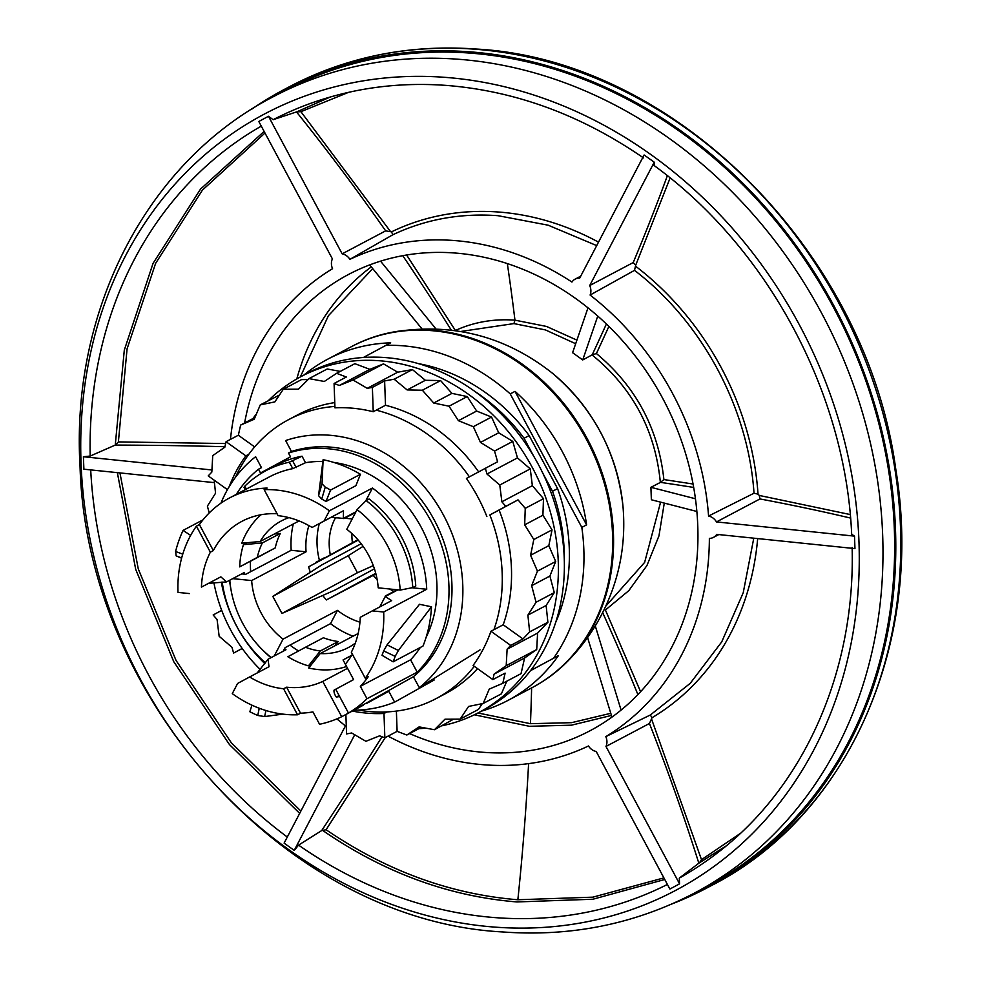 <?xml version="1.0" encoding="UTF-8"?>
<svg xmlns="http://www.w3.org/2000/svg" width="981" height="981" viewBox="0 0 981 981"><rect width="100%" height="100%" fill="white"/><g stroke="black" fill="none" stroke-linecap="round" stroke-linejoin="round"><path stroke-width="1.47" d="M190.645 535.381L183.067 530.402L202.957 519.881M302.038 456.202L289.321 462.186A123.263 104.979 -117.9 0 0 265.998 470.647L276.458 465.117A123.263 104.979 62.1 0 1 302.038 456.202L305.52 462.701A116.163 98.934 62.1 0 1 323.007 461.499M333.626 462.394A116.163 98.934 62.1 0 1 426.11 637.356M420.322 647.46A116.163 98.934 62.1 0 1 410.585 659.808L417.207 672.169A129.713 110.473 62.1 0 0 428.403 516.496A129.713 110.473 62.1 0 0 288.488 453.05L291.48 451.481L285.63 440.555A141.975 120.921 62.1 0 1 443.204 514.596A141.975 120.921 62.1 0 1 419.279 687.656L413.406 676.706L348.476 713.052L335.71 689.238L353.601 679.588L345.324 664.149A89.7 76.395 -117.9 0 0 352.375 654.204M236.311 494.363A129.713 110.473 62.1 0 1 258.494 469.225L260.505 472.977L290.499 456.803L288.488 453.05M264.809 663.585A129.713 110.473 62.1 0 1 221.314 582.138M300.529 713.199L297.55 714.781L283.595 688.772L286.587 687.191L300.529 713.199A116.163 98.934 -117.9 0 0 312.939 711.912L319.573 724.272A129.713 110.473 -117.9 0 0 341.707 716.706L363.46 705.131M286.587 687.191A89.7 76.395 -117.9 0 0 322.774 681.415L341.707 716.706M283.595 688.772A89.7 76.395 62.1 0 1 249.603 676.976L269.015 666.712L268.034 659.232L257.218 672.954M297.55 714.781A116.163 98.934 62.1 0 1 232.289 693.641L237.623 683.438L249.603 676.976M189.431 593.579L178.002 592.401A116.163 98.934 62.1 0 1 196.408 526.159L210.351 552.18A89.7 76.395 62.1 0 0 201.424 587.116L220.835 576.853L226.562 581.892L244.502 572.401A89.7 76.395 -117.9 0 0 244.6 574.192M284.551 648.686A89.7 76.395 -117.9 0 0 285.974 649.753L268.034 659.232M222.196 582.052A116.163 98.934 -117.9 0 0 265.397 662.874M208.855 583.315L226.562 581.892M210.351 552.18L213.343 550.599L199.401 524.577L196.408 526.159M277.071 513.762A89.7 76.395 -117.9 0 0 241.915 521.328A89.7 76.395 -117.9 0 0 241.449 521.585A89.7 76.395 -117.9 0 0 213.343 550.599M264.147 489.642A116.163 98.934 62.1 0 1 329.395 510.794L324.073 520.997L312.081 527.459A89.7 76.395 62.1 0 0 278.089 515.663L264.147 489.642L267.126 488.06A116.163 98.934 -117.9 0 0 229.554 497.943A116.163 98.934 -117.9 0 0 228.941 498.262A116.163 98.934 -117.9 0 0 199.401 524.577M265.998 470.647A123.263 104.979 -117.9 0 0 244.809 486.184L244.379 487.189M305.52 462.701L292.779 468.648A116.163 98.934 -117.9 0 0 269.309 476.925L229.554 497.943M251.97 705.192L249.824 711.74A129.713 110.473 -117.9 0 0 257.77 715.468L264.625 716.571L265.937 710.526M434.215 679.992L394.62 702.138L388.795 691.298L366.551 703.463M258.494 469.225L261.486 467.643L255.624 456.717A141.975 120.921 62.1 0 0 220.933 503.167M291.48 451.481A129.713 110.473 62.1 0 1 434.007 519.55A129.713 110.473 62.1 0 1 413.406 676.706M410.585 659.808L360.358 686.357L366.98 698.717L417.207 672.169M366.98 698.717A129.713 110.473 62.1 0 1 348.476 713.052M201.424 587.116L220.835 576.853M324.073 520.997L343.485 510.733L343.325 518.446L355.931 511.788M329.395 510.794L372.449 488.035L365.655 501.046M411.959 587.754L426.723 589.262A116.163 98.934 -117.9 0 0 372.449 488.035M372.253 610.856L383.681 612.021A116.163 98.934 62.1 0 1 365.275 678.263L351.333 652.255A89.7 76.395 62.1 0 0 360.272 617.307L391.664 600.593L385.202 596.546L397.894 589.851M383.681 612.021L426.723 589.262M365.275 678.263L368.267 676.682A116.163 98.934 -117.9 0 1 360.358 686.357M325.999 501.475L355.895 485.681L360.444 474.277A129.713 110.473 -117.9 0 0 323.117 459.709L322.038 483.817L318.543 495.663L321.731 499.071A116.163 98.934 -117.9 0 1 325.999 501.475L330.56 490.083A129.713 110.473 -117.9 0 0 325.251 487.116L322.038 483.817M360.444 474.277L330.56 490.083M431.468 606.785L419.5 604.296L431.493 606.773L398.396 650.489L387.054 644.86L383.657 650.906A116.163 98.934 62.1 0 1 382.014 655.296L393.136 661.832A129.713 110.473 -117.9 0 0 395.159 656.375L398.396 650.489M393.136 661.832L423.019 646.038A129.713 110.473 -117.9 0 0 431.493 606.773M394.62 702.138A141.975 120.921 62.1 0 1 354.092 710.158M260.124 669.373A141.975 120.921 62.1 0 1 213.932 582.837M480.052 649.863L419.279 687.656M339.107 695.566L336.348 697.062A6.45 3.384 61.7 0 1 334.018 690.195L335.723 689.275M320.296 650.992L308.439 665.878A89.7 76.395 -117.9 0 1 287.862 656.743L305.471 647.252A71.625 61.006 -117.9 0 0 320.296 650.992L338.237 641.513L334.766 645.866M311.811 664.088L308.439 665.878M262.356 542.934L243.435 544.651A89.7 76.395 -117.9 0 0 239.683 566.883L257.292 557.392A71.625 61.006 -117.9 0 1 262.356 542.934L280.296 533.456L274.398 533.983M247.102 542.701L243.435 544.651M312.081 527.459L343.485 510.733M331.504 517.195L343.325 518.446M343.877 518.642L355.588 512.462M379.684 607.055L385.202 596.546M385.349 595.994L397.121 589.765M318.543 495.663L323.105 459.721M515.025 391.37L586.601 524.872A192.95 164.342 -117.9 0 0 515.025 391.37L510.23 393.896A192.95 164.342 -117.9 0 0 385.901 345.361L363.448 357.464M481.463 711.139A192.95 164.342 -117.9 0 0 507.925 700.434A192.95 164.342 -117.9 0 0 508.943 699.894A192.95 164.342 -117.9 0 0 558.41 655.627L530.549 670.599M553.627 658.153A192.95 164.342 -117.9 0 0 581.819 527.398L510.23 393.896M586.601 524.872L581.819 527.398M507.925 700.434L531.849 687.791A192.95 164.342 -117.9 0 0 532.855 687.252A192.95 164.342 -117.9 0 0 586.65 439.807A192.95 164.342 -117.9 0 0 351.517 346.612L327.593 359.254A192.95 164.342 -117.9 0 0 326.587 359.794A192.95 164.342 -117.9 0 0 303.84 375.098M385.901 345.361L390.683 342.835A192.95 164.342 -117.9 0 0 327.593 359.254M558.41 655.627L530.476 670.685M336.348 697.062L339.61 696.522M322.774 681.415L347.568 668.306M183.067 530.402A129.713 110.473 -117.9 0 0 175.599 551.481L176.175 555.884L181.068 557.723M181.608 558.201L176.175 555.884M282.896 714.119L264.625 716.571M419.5 604.296L387.054 644.86M250.474 561.267L275.232 547.913L257.292 557.392M250.658 571.715A89.7 76.395 -117.9 0 1 250.474 561.181L239.683 566.883M338.237 641.513A71.625 61.006 62.1 0 1 323.411 637.773L305.471 647.252M289.984 645.069A89.7 76.395 -117.9 0 0 298.555 650.979M280.296 533.456A71.625 61.006 -117.9 0 0 275.232 547.913M533.603 456.018L524.075 438.262A176.494 150.326 -117.9 0 0 475.086 391.578M564.296 560.359A176.494 150.326 -117.9 0 0 552.499 491.273L542.873 473.308M555.565 622.702A176.494 150.326 -117.9 0 0 557.576 488.587L552.499 491.273M557.576 488.587L529.151 435.576L524.075 438.262M529.151 435.576A176.494 150.326 -117.9 0 0 418.642 363.681M340.26 371.394L327.237 368.979L309.003 378.617L324.306 381.462L336.606 373.32L354.84 363.681L369.825 369.346L383.522 363.89L397.722 372.204L412.4 369.579L425.374 380.297L440.592 380.579L451.959 393.381L467.25 396.569L476.656 411.051L491.555 417.048L498.716 432.78L512.781 441.413L517.465 457.906L486.981 474.019L499.77 485.019L501.867 501.781L505.767 506.343L489.85 514.951A157.782 134.385 62.1 0 1 493.934 629.679L503.204 624.787L522.971 638.938L510.721 645.412L507.116 649.214L506.208 665.67L494.105 674.119L492.854 679.6L473.087 665.449A157.782 134.385 62.1 0 0 490.941 631.261L493.934 629.679M517.465 457.906L530.267 468.893L499.77 485.019M530.267 468.893L532.352 485.669L501.867 501.781M532.352 485.669L543.486 498.691L542.91 515.209L552.045 529.875L548.82 545.644L555.687 561.5L549.9 576.055L554.29 592.61L546.123 605.498L547.889 622.261L537.6 633.088L536.705 649.557L506.208 665.67M537.6 633.088L507.116 649.214M536.705 649.557L524.59 657.993L494.105 674.119M474.264 666.295A157.782 134.385 62.1 0 1 436.189 698.57A157.782 134.385 62.1 0 1 386.968 711.912L383.988 713.481L384.846 737.822L379.598 735.836L365.901 741.305L351.713 732.991L346.563 733.911L345.876 714.499M242.184 648.441L233.601 653.064L231.957 647.288L219.155 636.289L217.071 619.526L213.171 614.964L221.706 610.366M227.445 489.666L208.217 475.895L211.822 472.106L212.73 455.638L224.833 447.201L226.071 441.708L245.851 455.858L248.831 454.277A157.782 134.385 62.1 0 1 288.721 419.586A157.782 134.385 62.1 0 1 334.901 406.428M369.825 369.346L339.328 385.472L353.037 380.003L367.225 388.329L372.375 387.397L373.234 411.738L376.226 410.168A157.782 134.385 62.1 0 1 469.396 476.827M383.522 363.89L353.037 380.003M397.722 372.204L367.225 388.329M268.328 400.628A190.044 161.865 62.1 0 1 301.155 376.52A190.044 161.865 62.1 0 1 532.438 467.729A190.044 161.865 62.1 0 1 478.765 712.562A190.044 161.865 62.1 0 1 441.928 725.781M425.975 728.16A190.044 161.865 62.1 0 1 418.912 728.65M252.914 418.58A190.044 161.865 62.1 0 1 256.458 413.908M524.59 657.993L521.046 673.653L502.812 683.291L489.261 689.091L483.179 703.463L468.587 706.443L460.163 719.11L444.982 719.183L434.448 729.729L419.132 726.896L406.833 735.027L397.109 731.348L384.846 737.822M506.76 681.206L501.414 693.825L483.179 703.463M482.272 703.647L478.397 709.471L460.163 719.11M453.639 719.134L434.448 729.729M254.925 417.514L240.639 425.067L254.189 419.267L260.272 404.883L279.413 395.061M260.272 404.883L274.852 401.903L283.288 389.249L301.523 379.61L308.046 379.573M301.155 376.52L307.127 373.356A190.044 161.865 62.1 0 1 538.422 464.565A190.044 161.865 62.1 0 1 484.749 709.398L478.765 712.562M386.968 711.912A157.782 134.385 62.1 0 1 358.359 710.06M235.391 477.416A157.782 134.385 62.1 0 1 248.831 454.277M383.988 713.481A157.782 134.385 62.1 0 1 352.351 711.066M512.781 441.413L494.547 451.052L497.588 461.769L466.429 478.434A157.782 134.385 62.1 0 1 477.759 496.889A157.782 134.385 62.1 0 1 486.858 516.533M336.606 373.32L346.342 377.011L334.08 383.485L334.95 407.826A157.782 134.385 62.1 0 1 373.234 411.738M229.272 486.527A157.782 134.385 62.1 0 1 245.851 455.858M490.941 631.261L510.721 645.412M334.08 383.485L339.328 385.472M485.337 468.244L486.981 474.019M425.374 380.297L407.14 389.935L422.357 390.217L433.712 403.019L449.016 406.208L458.409 420.69L473.32 426.686L480.482 442.419L494.547 451.052M440.592 380.579L422.357 390.217M412.4 369.579L394.166 379.218L407.14 389.935M394.166 379.218L384.626 380.922L372.375 387.397M283.288 389.249L298.469 389.175L309.003 378.617M240.639 425.067L238.334 435.233L226.071 441.708M209.211 512.953L207.396 506.11L215.55 493.222L214.177 480.163M242.233 648.502L233.601 653.064M346.305 726.676L336.875 718.889M421.425 727.313L406.833 735.027M502.812 683.291L505.117 673.125L492.854 679.6M547.889 622.261L529.654 631.899L522.971 638.938M546.123 605.498L527.888 615.136L529.654 631.899M554.29 592.61L536.055 602.248L527.888 615.136M549.9 576.055L531.665 585.694L536.055 602.248M555.687 561.5L537.453 571.138L531.665 585.694M548.82 545.644L530.586 555.283L537.453 571.138M552.045 529.875L533.811 539.513L530.586 555.283M542.91 515.209L524.676 524.847L533.811 539.513M543.486 498.691L525.252 508.33L524.676 524.847M525.252 508.33L518.017 499.869L505.767 506.343M498.716 432.78L480.482 442.419M491.555 417.048L473.32 426.686M451.959 393.381L433.712 403.019M476.656 411.051L458.409 420.69M467.25 396.569L449.016 406.208M477.514 668.613A157.782 134.385 62.1 0 1 445.46 693.665L436.189 698.57M396.385 711.078L397.109 731.348M518.017 499.869L499.121 510.059A157.782 134.385 62.1 0 1 503.204 624.787M489.85 514.951L499.121 510.059M384.626 380.922L385.496 405.263A157.782 134.385 62.1 0 1 478.618 471.861M376.226 410.168L385.496 405.263M238.334 435.233L254.655 446.919M288.721 419.586L297.991 414.681A157.782 134.385 62.1 0 1 334.766 402.59M532.548 687.411A192.95 164.342 -117.9 0 0 566.699 662.2A192.95 164.342 -117.9 0 0 591.948 628.563A192.95 164.342 -117.9 0 0 575.491 419.255A192.95 164.342 -117.9 0 0 392.29 332.228A192.95 164.342 -117.9 0 0 352.216 346.244M380.554 261.154L436.005 328.966M369.678 264.907L422.038 328.929M597.772 316.066L582.714 359.941L572.597 352.694L587.999 307.826M696.866 511.469L651.359 499.77L650.918 487.312L660.495 482.37A1262.216 327.029 178 0 1 693.69 487.447M695.443 498.765L650.918 487.312M611.96 717.111L587.57 637.54M621.083 710.097L595.271 625.878M214.447 482.64L83.888 469.2L83.41 456.729L90.191 456.055A430.218 366.428 62.1 0 1 261.289 126.12M230.449 439.39A271.038 230.854 62.1 0 1 332.547 268.696A11.613 9.896 62.1 0 1 332.387 258.874L258.8 121.485L268.487 116.273L273.123 119.694A430.218 366.428 62.1 0 1 318.433 100.663C359.475 87.174 402.369 82.11 447.115 85.47C516.129 91.11 581.598 115.268 643.511 157.929M382.001 736.743A1262.216 334.349 -54.4 0 1 321.707 830.564L298.555 845.119L294.226 850.38L284.11 843.133L345.41 725.94M273.294 96.714L284.956 90.559A450.438 383.645 62.1 0 1 470.561 53.133A450.438 383.645 62.1 0 1 875.739 412.094A450.438 383.645 62.1 0 1 705.94 887.008L694.266 893.176A450.438 383.645 62.1 0 0 864.077 418.262A450.438 383.645 62.1 0 0 458.887 59.289A450.438 383.645 62.1 0 0 273.294 96.714C146.917 161.791 70.779 310.339 80.037 466.392C86.438 698.031 286.317 920.632 502.726 931.95C571.261 936.953 635.112 924.028 694.266 893.176M852.097 534.51L854.512 536.141L854.954 548.6L716.731 534.363A11.613 9.896 62.1 0 1 713.481 537.38A11.613 9.896 62.1 0 1 709.373 538.373A271.038 230.854 62.1 0 1 605.817 736.633A11.613 9.896 62.1 0 1 605.976 746.455L679.563 883.844L669.876 889.056L596.203 751.483A11.613 9.896 62.1 0 1 588.465 745.989A271.038 230.854 62.1 0 1 484.16 764.8A271.038 230.854 62.1 0 1 388.059 736.13M605.976 746.455L649.447 723.488A1262.216 661.366 -118.3 0 1 698.84 863.194L679.293 878.118L679.539 883.807M596.706 245.606L548.134 225.189L498.054 215.697C460.555 212.951 425.484 219.303 392.841 234.753L391.505 231.859L385.656 230.866L342.161 253.846A11.613 9.896 62.1 0 1 349.898 259.34A271.038 230.854 62.1 0 1 454.203 240.529A271.038 230.854 62.1 0 1 571.948 282.062A11.613 9.896 62.1 0 1 575.16 279.119A11.613 9.896 62.1 0 1 579.685 278.138L644.112 154.986L654.253 162.196L654.29 165.151M251.982 108.989A451.726 384.748 62.1 0 1 284.355 89.406A451.726 384.748 62.1 0 1 470.488 51.883A451.726 384.748 62.1 0 1 876.83 411.873A451.726 384.748 62.1 0 1 706.541 888.148A451.726 384.748 62.1 0 1 672.12 903.869M354.717 734.757L294.251 850.343M654.229 162.245L589.716 285.545A11.613 9.896 62.1 0 1 590.096 295.048A271.038 230.854 62.1 0 1 708.576 516.031A11.613 9.896 62.1 0 1 716.486 521.929L854.463 536.129M342.161 253.846L268.5 116.31M211.933 469.973L83.459 456.741M244.612 422.958A258.126 219.854 62.1 0 1 354.116 271.627A258.126 219.854 62.1 0 1 454.914 253.012A258.126 219.854 62.1 0 1 686.099 455.233A258.126 219.854 62.1 0 1 595.271 727.865A258.126 219.854 62.1 0 1 483.449 752.317A258.126 219.854 62.1 0 1 409.592 733.58M708.576 516.031L754.009 493.222C748.331 408.121 702.175 322.038 634.511 270.351L590.096 295.048M634.511 270.351L635.7 265.189L670.133 177.953M754.009 493.222L758.031 494.154L759.306 495.454L850.245 514.559M392.841 234.753L349.898 259.34M649.447 723.488L652.022 717.724L650.342 714.99L605.817 736.633M321.707 830.564L326.084 829.73L385.226 737.626M224.943 446.723A1262.216 327.029 -2 0 0 115.255 445.08L90.191 456.055M115.255 445.08L124.305 350.119L153.048 263.386L200.516 189.112L264.122 131.405M225.655 443.547L118.394 441.904L115.893 444.565M385.656 230.866A1262.216 661.366 61.7 0 0 296.495 111.92L273.123 119.694M296.495 111.92L300.909 111.675L390.254 231.209M589.716 285.545L633.211 262.565L635.7 265.189M716.486 521.929L759.956 498.949L759.306 495.454M698.84 863.194L726.136 845.916M651.776 719.637L701.501 859.675L699.527 862.704M664.284 503.094L658.962 535.871L646.933 565.547L628.784 590.672L605.412 610.01L640.593 691.715M605.412 610.01L604.173 609.581M582.714 359.941L592.193 354.828A1262.216 334.349 125.6 0 0 606.393 323.988M608.907 326.415L596.411 353.552C635.847 386.44 658.337 428.439 663.892 479.562L693.064 484.025M596.411 353.552L592.193 354.828M663.892 479.562L660.495 482.37M455.552 330.707L406.612 255.011M319.438 560.421A69.835 59.473 62.1 0 1 319.315 523.633M330.266 554.584A56.101 47.787 62.1 0 1 329.273 546.576A56.101 47.787 62.1 0 1 335.49 517.821L335.453 517.612M352.191 518.937L344.662 518.238M337.905 517.894L335.49 517.821M351.897 533.59A49.639 42.281 -117.9 0 0 351.971 538.042A49.639 42.281 -117.9 0 0 352.424 542.64M373.209 575.43A67.763 57.707 -117.9 0 0 377.121 579.428M389.641 589.005A67.763 57.707 -117.9 0 0 394.006 591.42M357.427 572.757L348.28 555.687L272.804 596.374L281.952 613.444L357.427 572.757L373.307 565.596M374.435 568.821L335.232 589.949L281.952 613.444M361.167 543.719L321.805 564.933L272.804 596.374M363.117 546.343L348.28 555.687M358.212 540.102L308.635 566.834A71.625 61.006 -117.9 0 0 310.327 572.303M322.737 595.467A71.625 61.006 -117.9 0 0 326.379 599.931L375.76 573.309M357.869 539.709L308.635 566.834M375.931 573.959L326.379 599.931M351.738 655.259L343.056 659.943L346.587 666.491A88.413 75.304 62.1 0 1 308.696 668L320.198 653.567L358.139 633.518M353.05 636.203A88.413 75.304 62.1 0 1 330.523 623.646L337.452 610.366A71.625 61.006 -117.9 0 0 359.941 622.175M283.227 651.2L285.079 647.668L330.523 623.646M241.694 573.885L245.741 574.302L291.185 550.292A88.413 75.304 62.1 0 1 293.282 524.001M299.082 520.936L260.124 541.524L241.78 543.192A88.413 75.304 62.1 0 1 261.007 514.755M355.306 643.144A71.625 61.006 62.1 0 1 348.402 647.534A71.625 61.006 62.1 0 1 320.198 653.567M274.263 655.946L283.043 639.134L337.452 610.366M291.185 550.292L306.06 551.812L251.651 580.568L232.73 578.631M308.905 525.608A71.625 61.006 -117.9 0 0 306.06 551.812M260.124 541.524A71.625 61.006 62.1 0 1 281.449 520.874A71.625 61.006 62.1 0 1 288.966 517.625M343.056 659.943L351.652 655.394M357.059 509.642A96.445 82.146 62.1 0 1 400.187 590.084L378.2 587.827A71.625 61.006 62.1 0 0 346.796 529.274L357.059 509.642L366.109 500.58L369.101 498.998A103.9 88.486 -117.9 0 1 415.76 586.013L412.768 587.594A103.9 88.486 -117.9 0 0 366.109 500.58M400.187 590.084L412.768 587.594M283.043 639.134A71.625 61.006 62.1 0 1 251.651 580.568M316.078 562.248A71.625 61.006 62.1 0 1 316.066 562.236L324.171 557.87A61.3 52.214 62.1 0 1 324.171 557.87L324.319 557.797M229.542 580.311A103.9 88.486 -117.9 0 0 230.707 588.122L231.197 590.77A96.445 82.146 -117.9 0 0 262.332 649.667A96.445 82.146 -117.9 0 0 271.222 657.552M262.332 649.667L264.245 651.568A103.9 88.486 -117.9 0 0 270.94 657.699M229.787 580.176A96.445 82.146 -117.9 0 0 231.197 590.77M289.321 462.186L292.779 468.648M246.354 489.065L244.809 486.184M292.767 461.107L296.25 467.606M325.251 487.116L321.731 499.071M175.599 551.481L182.76 554.167M257.77 715.468L259.229 708.245M395.159 656.375L383.657 650.906M623.009 506.65A171.148 145.764 -117.9 0 0 623.009 506.637A171.148 145.764 -117.9 0 0 552.548 373.32A171.148 145.764 -117.9 0 0 552.536 373.307C593.579 408.476 617.074 452.928 623.009 506.65C626.356 546.454 618.447 583.891 599.293 618.974C590.439 634.903 579.575 649.312 566.699 662.2M494.265 927.07A439.243 374.117 62.1 0 1 81.484 472.45A439.243 374.117 62.1 0 1 445.73 77.401A439.243 374.117 62.1 0 1 858.51 532.021A439.243 374.117 62.1 0 1 494.265 927.07M287.298 837.026A430.218 366.428 62.1 0 1 90.706 469.899M667.411 884.445A430.218 366.428 62.1 0 1 495.135 917.615A430.218 366.428 62.1 0 1 298.555 845.119M852.133 547.496C855.457 671.703 803.942 787.62 716.437 853.654A430.218 366.428 62.1 0 1 679.293 878.118M284.355 89.406L289.346 86.769A451.726 384.748 62.1 0 1 475.478 49.246A451.726 384.748 62.1 0 1 881.821 409.236A451.726 384.748 62.1 0 1 711.532 885.512L706.541 888.148M758.031 494.154A275.833 234.937 -117.9 0 0 635.958 266.489M598.52 242.148A275.833 234.937 -117.9 0 0 499.022 212.055A275.833 234.937 -117.9 0 0 391.505 231.859M650.342 714.99L690.256 683.303L721.722 641.893L743.23 592.732L753.776 538.177M652.022 717.724A275.833 234.937 -117.9 0 0 757.663 538.581M664.762 879.491L592.916 899.234L516.938 901.944C448.538 896.352 383.73 872.477 322.491 830.318M326.084 829.73C386.575 870.907 450.5 894.255 517.858 899.761A1264.828 583.83 94.4 0 0 528.6 763.635M517.858 899.761L592.892 897.161L663.892 877.885M117.352 472.646L135.697 569.36L173.76 661.697L229.444 744.554L299.671 813.372M119.94 472.903L138.26 568.857L176.053 660.458L231.271 742.691L300.885 811.066M118.394 441.904L127.076 348.856L155.599 263.399L202.405 190.142L264.993 133.036M330.29 97.009L297.292 111.626M348.623 92.324L300.909 111.675M633.211 262.565A1262.216 334.349 125.6 0 0 667.362 175.722M759.956 498.949A1262.216 327.029 178 0 1 850.564 518.078M701.501 859.675L740.324 833.409M602.665 612.61A1262.216 661.366 -118.3 0 1 637.895 694.573M660.593 502.149L644.64 562.383L605.804 606.135M592.046 354.914C632.561 387.875 655.32 430.389 660.348 482.431M610.795 713.297L571.567 722.666L530.463 723.684A1264.828 583.83 94.4 0 0 531.628 687.902M530.463 723.684L477.943 712.991M611.445 715.443L571.42 725.192L529.421 726.296L474.35 714.793M372.719 268.622L328.365 315.772L300.321 376.962M371.284 266.881A256.397 218.371 -117.9 0 0 296.814 378.911M451.309 330.168A1262.216 661.366 61.7 0 0 402.75 255.685M507.324 263.57A1264.828 583.83 -85.6 0 1 514.951 320.162L546.503 326.44L576.914 340.125M455.638 330.352C474.13 322.013 493.897 318.617 514.951 320.162L513.934 323.595L545.399 329.91L575.675 343.73M460.641 331.492L513.934 323.595M245.262 489.629L243.999 487.275M392.29 332.228C451.8 322.209 505.227 335.907 552.548 373.32M851.704 535.062C845.904 393.479 768.111 248.23 653.604 165.164M289.346 86.769C346.796 56.751 409.126 44.17 476.325 49.05C674.413 59.645 866.505 252.338 895.751 469.065C924.654 642.984 848.565 815.64 711.532 885.512M580.715 276.176L575.16 279.119M718.791 534.571L713.481 537.38"/></g></svg>

